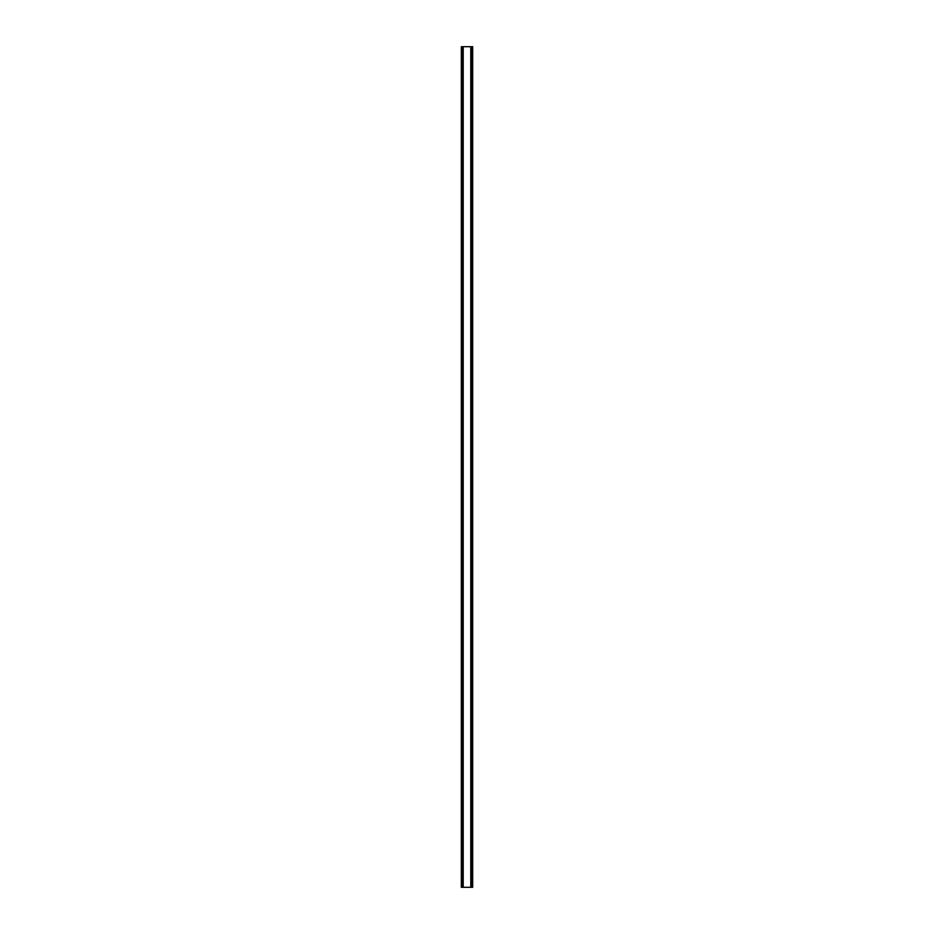 <?xml version="1.0" encoding="UTF-8"?>
<svg xmlns="http://www.w3.org/2000/svg" width="934" height="934" viewBox="0 0 934 934"><rect width="100%" height="100%" fill="white"/><g stroke="black" fill="none" stroke-linecap="round" stroke-linejoin="round"><path stroke-width="1.4" d="M472.032 46.7L471.063 46.7L471.063 887.3L471.063 46.7L461.314 46.7L461.314 887.3L472.686 887.3L472.686 46.7L472.032 46.7L472.032 887.3M462.937 46.7L462.949 887.3L462.937 46.7M461.314 46.7L461.314 887.3M463.206 46.7L463.206 887.3M470.794 46.7L470.794 887.3M472.686 46.7L472.686 887.3M461.384 46.7L461.384 887.3M461.828 46.7L461.828 887.3M461.968 46.7L461.968 887.3M463.019 46.7L463.019 887.3M470.981 46.7L470.981 887.3M472.172 46.7L472.172 887.3M472.616 46.7L472.616 887.3"/></g></svg>
